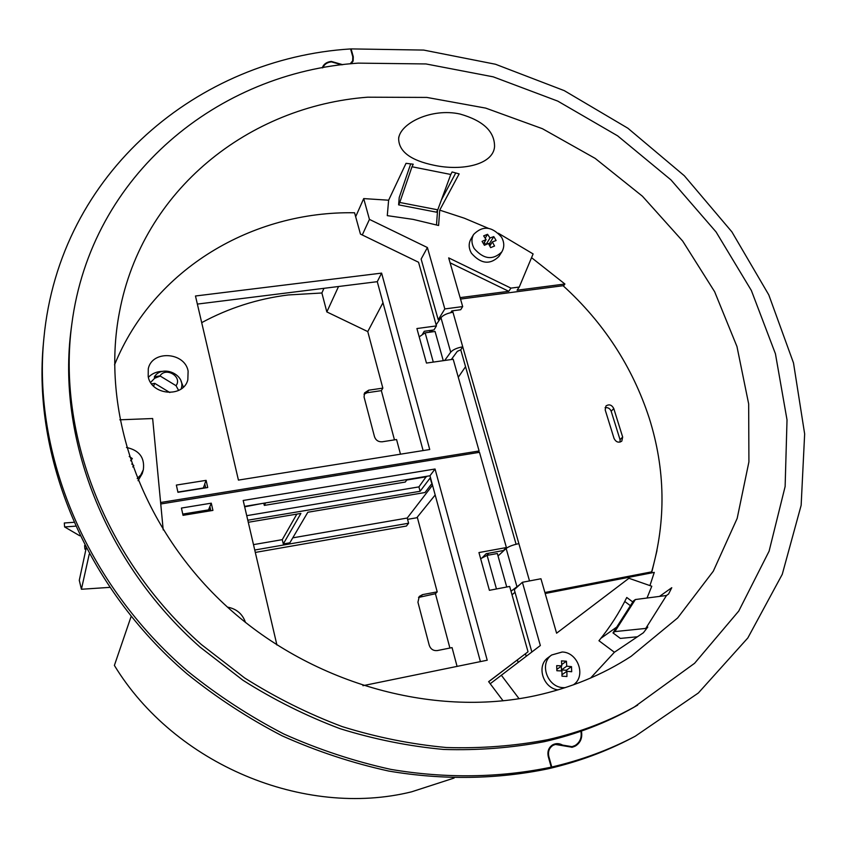 <?xml version="1.0" encoding="UTF-8"?>
<svg xmlns="http://www.w3.org/2000/svg" width="847" height="847" viewBox="0 0 847 847"><rect width="100%" height="100%" fill="white"/><g stroke="black" fill="none" stroke-linecap="round" stroke-linejoin="round"><path stroke-width="1.27" d="M71.794 324.285L71.233 328.467C56.622 436.936 104.117 562.175 199.945 647.013L243.057 680.332C273.899 699.834 306.233 715.948 340.049 728.674C374.353 739.325 408.889 746.249 443.659 749.447C478.206 750.495 511.779 747.901 544.399 741.654C576.786 734.285 606.664 722.798 634.022 707.213L694.582 663.296L738.775 611.026L769.108 551.143L785.127 486.517L787.022 419.9L775.439 353.802L751.363 290.489L716.054 231.93L670.951 179.882L617.622 135.838L557.781 101.121L493.24 76.844L425.977 63.949L358.122 63.133C218.791 72.334 91.063 174.249 71.794 324.285C57.109 433.24 104.89 559.136 201.279 644.461L244.645 677.96C275.667 697.589 308.181 713.799 342.188 726.599C376.693 737.324 411.42 744.291 446.38 747.52C481.107 748.579 514.86 745.985 547.638 739.706C580.195 732.316 610.211 720.786 637.685 705.117M131.105 616.521L114.387 665.435C174.609 764.428 304.317 818.35 411.621 791.818L454.098 778.054M617.855 626.282L600.925 638.289M455.75 172.936L441.425 199.892M367.662 97.193C249.59 106.108 142.518 189.188 119.48 312.003C100.592 409.122 139.024 524.304 223.809 603.731C308.647 683.01 432.097 718.044 535.304 695.694C570.656 687.965 602.588 674.837 631.11 656.319L677.653 617.939L713.312 571.185L737.176 518.385L748.917 461.869L748.663 403.892L736.964 346.539L714.635 291.717L682.724 241.12L642.449 196.239L595.187 158.4L542.408 128.702L485.733 108.12L426.867 97.426L367.662 97.193M323.946 288.329L321.881 292.988L288.234 294.957C257.583 298.8 228.732 308.033 201.692 322.643M531.852 651.978L514.288 589.671L522.398 582.281L540.344 645.53L490.212 683.741M439.709 319.541L438.227 319.743L421.128 259.066L427.407 247.546L369.44 219.394L362.272 234.968M465.554 366.698L458.28 377.254M460.101 297.625L508.772 291.304L510.932 288.118L448.677 257.88L462.684 306.582L460.694 309.727L451.811 310.902L450.731 312.649M508.772 291.304L450.096 262.803M321.881 292.988L326.836 311.929L338.546 286.508M326.836 311.929L367.767 331.59L382.844 388.127L381.351 390.647L394.458 439.868M382.982 302.697L367.767 331.59M522.398 582.281L540.947 578.755L556.595 633.196L628.94 578.279L651.777 586.24L647.013 598.024M649.924 585.595L654.276 572.381L545.182 593.503M480.641 558.671L487.11 555.378L497.348 553.504L506.739 587.003M487.11 555.378L496.458 588.972M419.201 336.841L425.152 332.829L435.072 331.473L443.267 360.674M425.152 332.829L433.304 362.093M517.422 659.898L518.12 662.396M526.178 656.287L525.468 653.778M382.844 388.127L368.636 390.202L364.559 392.892L364.062 396.999L374.501 436.734C375.824 440.324 378.408 442.007 382.241 441.785L396.565 439.54L400.472 454.193M417.264 517.157L437.2 591.862L435.432 593.726L449.905 648.04M437.2 591.862L422.558 594.626L419.276 596.436L417.942 602.228L429.249 645.319C430.678 649.194 433.368 650.941 437.317 650.57L452.065 647.606L457.073 666.388M656.976 550.592L651.618 572.89M590.603 678.034L614.403 652.254L643.402 632.751L647.786 627.055L645.763 628.421L666.504 595.494L668.558 594.043L671.766 587.702L659.517 596.404M498.343 233.232L533.112 253.941L519.253 287.048L517.072 290.225L564.907 284.01L563.424 286.021M564.907 284.01L531.556 257.668M488.243 228.277L464.325 218.198L439.72 210.13L459.138 173.889L452.107 171.962L450.784 174.471L411.991 166.764L413.22 164.212L406.031 163.323L388.625 200.21L363.702 198.59L369.44 219.394M355.666 216.726L363.702 198.59M364.019 394.247L367.185 392.722L381.351 390.647M418.534 597.453L435.432 593.726M86.129 548.401L79.279 580.322L81.418 589.258L109.517 587.394M437.581 210.172L436.501 224.9M624.758 601.486L630.729 605.933M388.625 200.21L387.28 215.636L413.114 219.384L438.598 225.493L439.72 210.13M632.868 602.026L626.769 597.484C619.21 612.857 609.935 627.278 598.956 640.734L614.403 652.254M411.991 166.764L399.763 202.465L437.761 209.834L450.784 174.471M437.761 209.834L436.512 212.184L398.609 204.847L399.223 197.489L410.689 163.884M399.763 202.465L398.609 204.847M89.231 554.171L81.418 589.258M637.42 636.775L620.364 638.416L612.984 632.91L614.848 631.597L645.763 628.421M666.504 595.494L635.356 599.538L633.461 600.925L612.984 632.91M635.356 599.538L614.848 631.597M427.407 247.546L444.823 308.933L462.684 306.582M519.253 287.048L510.932 288.118M519.084 698.722L501.297 675.175M119.851 419.805L152.651 418.534L163.206 529.936M429.397 332.246L430.509 330.415M486.485 555.696L488.931 553.186M438.227 319.743L444.823 308.933M138.061 480.694L142.254 473.568L143.323 469.767L140.793 474.955L137.203 478.576M130.629 460.779L132.333 458.545L129.231 456.512M132.757 466.909L133.805 465.49L131.74 464.029M73.573 522.324L64.319 522.991L64.605 526.94L75.288 526.178M85.981 549.089L84.901 549.152L84.615 545.5M84.901 549.152L85.007 546.262M64.605 526.94L79.766 535.78M564.473 676.33L566.929 676.509L566.908 671.3L571.693 671.735L571.513 666.642L566.738 666.197L566.421 661.221L561.487 660.882L561.805 665.858L556.701 665.626L556.86 670.729L561.963 670.962L561.974 676.181L564.473 676.33M562.08 652.052L551.672 654.996L548.157 657.6C536.119 665.53 542.959 688.188 558.046 689.882M571.513 666.642L566.325 670.263L561.434 669.924L561.317 666.208M566.368 671.671L566.325 670.263M566.738 666.197L561.434 669.924M566.421 661.221L561.73 664.556M561.805 665.858L556.839 669.384M566.908 671.3L561.985 674.71M494.955 238.536L493.78 236.609L490 237.996L487.554 234.291L483.648 235.868L486.093 239.585L482.07 241.374L484.399 245.291L488.433 243.502L490.646 247.62L494.553 246.022L492.34 241.914L496.109 240.516L494.955 238.536M471.387 253.168C480.8 263.957 489.968 265.069 498.894 256.482L501.826 251.887C492.859 260.495 483.648 259.373 474.182 248.531C471.419 243.555 471.228 238.865 473.621 234.46L470.847 239.161C468.465 243.544 468.645 248.213 471.387 253.168M487.554 234.291L485.193 238.166M486.093 239.585L483.531 243.788M492.34 241.914L489.81 246.001M493.78 236.609L489.661 243.301L488.571 243.745M490.551 244.794L489.661 243.301M490 237.996L485.966 244.571M485.691 244.698L484.346 242.454M244.667 506.824L261.808 503.542M246.731 515.664L418.926 486.887L426.401 476.353M406.74 480.027L426.507 476.766M205.62 487.628L177.902 492.075M432.023 483.351L425.003 492.52L307.821 512.255L289.854 542.8L283.29 543.943L282.263 539.655L253.497 544.632M282.263 539.655L296.852 514.097M247.8 520.227L420.101 491.281L430.202 477.93L431.419 482.409M432.521 485.183L407.227 518.036L292.776 537.845M255.318 552.424L406.422 526.04L408.603 523.234L254.756 550.021M408.603 523.234L407.227 518.036M407.576 519.349L416.777 517.761L435.178 494.997M420.101 491.281L418.926 486.887M283.29 543.943L300.907 513.42L248.277 522.281M407.1 479.54L405.279 482.059L264.306 505.405L265.566 502.917M263.777 503.213L264.306 505.405M160.75 503.976L479.487 452.319L506.4 547.543L503.425 550.529L486.157 553.694L482.007 557.982M182.761 514.087L208.542 509.883L209.908 506.57L210.85 510.752M208.542 509.883L210.585 509.545M488.698 681.729L528.03 651.788L509.672 586.452L489.407 590.317L478.947 552.562L506.4 547.543M528.03 651.788L488.634 681.655L503.086 700.84M211.284 503.171L181.427 508.052L183.037 515.336L212.925 510.402L211.284 503.171L208.531 509.841M362.929 685.689L487.216 660.215L435.051 469.005L243.184 500.471L276.916 645.012M245.482 622.46C242.528 613.916 236.525 608.802 227.494 607.119M435.051 469.005L429.958 475.76L480.408 661.602M244.571 506.39L429.958 475.76M148.193 376.566C151.327 395.422 183.386 397.974 187.822 379.88L188.119 371.092C184.794 351.939 151.952 349.927 148.278 368.805L148.193 376.566M183.386 387.079L181.067 381.319M206.107 480.355L207.727 487.523L177.944 492.298L176.356 485.077L206.107 480.355L204.752 483.817L205.662 487.851M477.814 452.584L479.106 450.975L453.198 359.266L426.465 363.067L416.904 328.541L436.438 325.904L433.96 329.949L424.262 331.272L422.081 334.904M436.438 325.904L418.545 262.252L360.451 234.09L354.575 212.777C253.115 210.839 153.762 268.393 114.536 364.856M479.106 450.975L160.612 502.504M429.736 449.513L381.605 273.115L195.477 295.995L238.43 480.101L429.736 449.513M197.362 304.084L377.275 281.68L381.605 273.115M377.275 281.68L423.119 450.572M150.607 382.431L154.641 378.27L160.252 376.068M162.857 371.335C157.013 371.41 152.185 373.4 148.373 377.307M204.815 484.082L203.291 487.999M151.592 383.871L154.768 383.363L169.834 392.542M153.561 386.126L154.768 383.363M178.622 390.425L176.038 385.692L159.967 375.899L154.366 376.809L154.525 378.048M181.184 388.805L181.184 388.805C186.234 374.734 162.359 364.041 154.366 376.809M176.038 385.692C182.687 376.809 165.906 366.571 159.967 375.899M649.797 573.25L651.629 571.863C666.24 520.63 665.414 469.27 649.13 417.793C632.338 366.645 603.657 322.622 563.075 285.714L460.514 299.065M498.036 555.971L506.146 548.475C508.751 546.474 512.996 544.854 518.883 543.636L462.737 346.825C457.041 347.831 453.029 349.62 450.699 352.183L444.686 360.473M519.92 584.536L511.006 591.217M515.029 592.275L512.012 594.806M452.563 310.807L462.737 346.825L460.747 349.822L516.088 544.25M605.065 407.703C607.913 407.248 609.956 408.434 611.185 411.261L620.036 439.667L620.11 442.092M613.768 408.54C611.735 404.792 609.131 403.945 605.954 405.978L605.192 409.895L614.054 438.46C616.023 442.176 618.606 443.066 621.793 441.149L622.672 437.052L613.768 408.54L611.185 411.261M544.896 592.508L651.629 571.863M436.131 324.803L440.969 317.699C443.246 315.052 447.216 313.242 452.88 312.257M460.747 349.822L457.316 351.346L451.313 359.53M431.229 332.003L432.489 330.15M551.778 767.022C581.582 760.066 609.395 749.807 635.218 736.244L631.894 737.991C606.177 751.501 578.48 761.718 548.814 768.642L551.778 767.022L548.856 756.583C547.787 751.691 549.142 747.965 552.932 745.402L555.388 744.439L572.191 747.266L575.431 746.016C580.608 742.671 582.598 737.695 581.423 731.088M573.832 746.768L575.378 745.339M322.845 67.749C324.295 64.308 327.154 62.35 331.431 61.873L341.775 64.827M635.218 736.244L698.362 692.984L747.827 637.96L782.257 574.33L801.146 505.31L804.65 433.918L793.501 362.961L768.79 294.883L731.882 231.856L684.334 175.753L627.86 128.215L564.261 90.64L495.506 64.256L423.691 50.079L351.092 48.904L353.284 56.749L353.157 61.016L351.177 63.758M350.806 49.687L351.092 48.904M342.77 64.7L331.304 61.429C326.751 61.937 323.745 64.044 322.273 67.749L322.231 67.866M580.894 731.268C581.984 737.557 580.057 742.3 575.134 745.476L571.81 747.34M575.134 745.476L572.021 746.673L562.609 745.095C559.168 743.211 555.833 743.147 552.615 744.873C548.602 747.583 547.173 751.533 548.305 756.71L551.228 767.149C500.196 777.779 445.744 778.711 390.848 769.383C354.321 761.358 318.631 749.553 283.777 733.978C249.77 716.371 217.827 695.546 187.97 671.491C85.632 583.879 32.43 453.23 43.885 338.292L43.525 342.029C32.112 456.491 85.039 586.516 186.827 673.672C216.525 697.6 248.287 718.32 282.125 735.831C316.799 751.321 352.31 763.052 388.646 771.045C443.277 780.299 497.464 779.367 548.263 768.769L551.228 767.149M43.885 338.292C59.491 171.983 199.161 58.337 350.594 48.935L352.786 56.791L352.67 60.815L350.171 63.864M552.816 745.476L551.217 745.879M434.172 165.292C410.7 160.443 398.852 151.581 398.651 138.696C399.816 123.397 431.515 107.675 459.995 114.027C483.288 120.666 494.796 131.603 494.542 146.838C492.975 164.826 461.795 171.221 434.172 165.292M422.558 594.626L420.853 596.489M368.636 390.202L367.185 392.722M573.271 684.895C586.495 676.478 578.109 652.285 562.196 651.999L551.672 654.996C538.946 663.36 547.342 687.372 563.223 687.648L565.182 687.658M516.829 586.293L506.146 548.475M518.883 543.636L529.513 580.926M620.036 439.667L622.672 437.052M450.699 352.183L440.969 317.699M352.966 57.607L353.284 56.749M562.027 745.424L562.609 745.095M126.478 447.47C139.3 450.233 144.911 457.666 143.323 469.767M501.826 251.887C504.505 247.239 504.399 242.327 501.509 237.16C491.969 226.244 482.674 225.344 473.621 234.46M550.074 747.075L552.932 745.402M351.78 63.197L352.67 60.815M398.799 136.96L398.651 138.696"/></g></svg>
